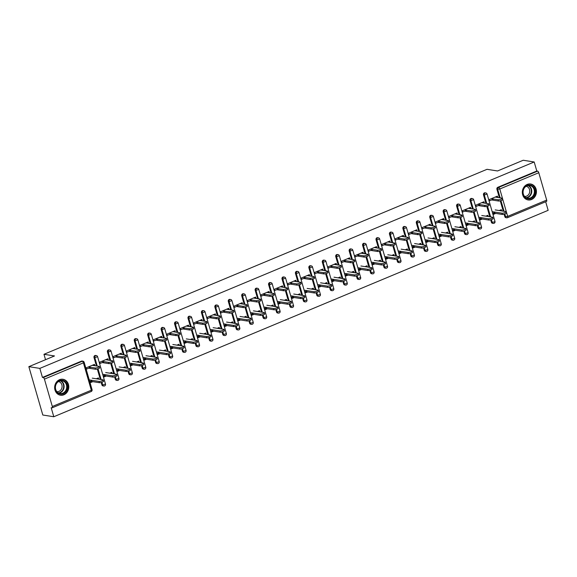 <?xml version="1.0" encoding="UTF-8"?>
<svg xmlns="http://www.w3.org/2000/svg" width="577" height="577" viewBox="0 0 577 577"><rect width="100%" height="100%" fill="white"/><g stroke="black" fill="none" stroke-linecap="round" stroke-linejoin="round"><path stroke-width="0.87" d="M63.888 394.783A8.071 7.032 98.9 0 0 68.757 386.359A8.071 7.032 98.9 0 0 62.965 379.269A8.071 7.032 98.9 0 0 59.539 379.695A8.071 7.032 98.9 0 0 54.671 388.126A8.071 7.032 98.9 0 0 60.462 395.216A8.071 7.032 98.9 0 0 63.888 394.783M531.561 199.512A8.071 7.032 98.9 0 0 536.422 191.088A8.071 7.032 98.9 0 0 530.631 183.998A8.071 7.032 98.9 0 0 527.205 184.431A8.071 7.032 98.9 0 0 522.336 192.855A8.071 7.032 98.9 0 0 528.128 199.945A8.071 7.032 98.9 0 0 531.561 199.512M53.791 416.745L51.18 407.708L51.988 407.831A1.551 0.671 -112.7 0 0 52.168 407.816A1.551 0.671 -112.7 0 0 52.319 406.496L44.422 379.132A1.551 0.671 -112.7 0 0 43.246 377.56L42.446 377.437L39.835 368.393L28.85 366.669L42.806 415.022L53.791 416.745L548.15 210.331L545.676 201.755M28.85 366.669L54.505 355.951L43.975 354.3L45.533 359.702M43.975 354.3L487.017 169.313L497.547 170.965L523.209 160.255L534.194 161.978L536.805 171.023L497.8 187.301L498.607 187.431L537.605 171.145L536.805 171.023M537.605 171.145A1.551 0.671 67.3 0 1 538.774 172.718L546.679 200.082A1.551 0.671 67.3 0 1 546.52 201.402A1.551 0.671 67.3 0 1 546.34 201.416M39.835 368.393L534.194 161.978M493.753 199.072L489.592 200.81L489.231 199.555L497.41 196.137L497.771 197.399L495.318 197.009M499.242 210.54L501.319 209.675L501.68 210.922M495.369 212.163L493.14 213.093L493.501 214.348L495.737 213.418M104.415 385.941A1.551 1.356 -81.1 0 1 103.759 386.02L102.958 385.898A1.551 1.356 -81.1 0 1 101.905 384.902L101.206 382.479M100.319 379.406L97.325 369.035M96.438 365.962L94.008 357.531A1.551 1.356 -81.1 0 1 95.537 355.461L96.337 355.583A1.551 1.356 -81.1 0 0 95.681 355.67A1.551 1.356 98.9 0 0 94.808 357.661L94.008 357.531M42.446 377.437L81.444 361.152A1.551 1.356 -81.1 0 1 82.107 361.065L82.908 361.195A1.551 1.356 -81.1 0 0 82.251 361.274L81.444 361.152M538.774 172.718L499.776 188.996L507.673 216.368A1.551 0.671 67.3 0 1 507.522 217.68A1.551 0.671 67.3 0 1 507.342 217.702A1.551 1.356 -81.1 0 1 506.685 217.781L505.878 217.659A1.551 1.356 -81.1 0 1 504.832 216.663L504.132 214.247M503.245 211.168L500.252 200.803M499.365 197.731L496.927 189.292A1.551 1.356 -81.1 0 1 497.8 187.301M108.137 360.084L107.913 358.764L99.734 362.183L100.102 363.438L104.264 361.7M109.753 373.175L111.823 372.309L112.183 373.557M105.88 374.79L103.644 375.721L104.004 376.983L106.24 376.045M131.282 374.725A1.551 1.356 -81.1 0 1 130.618 374.805L129.818 374.682A1.551 1.356 -81.1 0 1 128.765 373.687L128.065 371.263M127.178 368.191L124.185 357.819M123.298 354.747L120.867 346.315A1.551 1.356 -81.1 0 1 122.396 344.245L123.204 344.368A1.551 1.356 -81.1 0 0 122.54 344.455A1.551 1.356 98.9 0 0 121.668 346.445L120.867 346.315M134.996 348.869L134.78 347.549L126.601 350.967L126.962 352.222L131.123 350.484M136.612 361.959L138.682 361.094L139.043 362.342M132.739 363.575L130.503 364.505L130.871 365.76L133.099 364.83M158.141 363.51A1.551 1.356 -81.1 0 1 157.478 363.589L156.677 363.467A1.551 1.356 -81.1 0 1 155.631 362.471L154.932 360.048M154.045 356.975L151.051 346.604M150.164 343.531L147.726 335.1A1.551 1.356 -81.1 0 1 149.263 333.03L150.063 333.153A1.551 1.356 -81.1 0 0 149.4 333.239A1.551 1.356 98.9 0 0 148.527 335.223L147.726 335.1M161.856 337.653L161.639 336.333L153.46 339.752L153.821 341.007L157.983 339.269M163.471 350.744L165.549 349.878L165.909 351.126M159.598 352.359L157.37 353.29L157.73 354.545L159.966 353.614M185.001 352.295A1.551 1.356 -81.1 0 1 184.344 352.374L183.536 352.251A1.551 1.356 -81.1 0 1 182.491 351.256L181.791 348.833M180.904 345.76L177.911 335.388M177.024 332.316L174.593 323.885A1.551 1.356 -81.1 0 1 176.122 321.815L176.923 321.937A1.551 1.356 -81.1 0 0 176.266 322.024A1.551 1.356 98.9 0 0 175.394 324.007L174.593 323.885M188.722 326.438L188.499 325.118L180.32 328.537L180.688 329.792L184.842 328.053M190.338 339.521L192.408 338.663L192.768 339.903M186.465 341.144L184.229 342.074L184.59 343.329L186.825 342.399M211.867 341.079A1.551 1.356 -81.1 0 1 211.204 341.158L210.403 341.036A1.551 1.356 -81.1 0 1 209.35 340.041L208.65 337.617M207.763 334.545L204.77 324.173M203.883 321.1L201.452 312.669A1.551 1.356 -81.1 0 1 202.981 310.599L203.789 310.722A1.551 1.356 -81.1 0 0 203.126 310.801A1.551 1.356 98.9 0 0 202.253 312.792L201.452 312.669M215.582 315.222L215.365 313.902L207.186 317.321L207.547 318.576L211.709 316.838M217.197 328.306L219.267 327.44L219.628 328.688M213.324 329.929L211.088 330.859L211.456 332.114L213.685 331.184M238.727 329.856A1.551 1.356 -81.1 0 1 238.063 329.943L237.262 329.813A1.551 1.356 -81.1 0 1 236.209 328.825L235.517 326.402M234.63 323.329L231.637 312.958M230.75 309.885L228.312 301.454A1.551 1.356 -81.1 0 1 229.848 299.376L230.649 299.506A1.551 1.356 -81.1 0 0 229.985 299.586A1.551 1.356 98.9 0 0 229.112 301.576L228.312 301.454M242.441 304.007L242.225 302.687L234.046 306.106L234.406 307.361L238.568 305.622M244.057 317.09L246.134 316.225L246.494 317.473M240.183 318.713L237.955 319.644L238.315 320.899L240.551 319.968M265.586 318.641A1.551 1.356 -81.1 0 1 264.93 318.728L264.122 318.598A1.551 1.356 -81.1 0 1 263.076 317.61L262.376 315.186M261.489 312.114L258.496 301.742M257.609 298.67L255.171 290.238A1.551 1.356 -81.1 0 1 256.707 288.161L257.508 288.291A1.551 1.356 -81.1 0 0 256.852 288.37A1.551 1.356 98.9 0 0 255.979 290.361L255.171 290.238M269.308 292.791L269.084 291.472L260.905 294.89L261.266 296.145L265.427 294.407M270.923 305.875L272.993 305.009L273.354 306.257M267.05 307.498L264.814 308.428L265.175 309.683L267.411 308.753M292.445 307.426A1.551 1.356 -81.1 0 1 291.789 307.512L290.988 307.382A1.551 1.356 -81.1 0 1 289.935 306.394L289.236 303.971M288.349 300.898L285.355 290.527M284.468 287.454L282.038 279.023A1.551 1.356 -81.1 0 1 283.567 276.946L284.374 277.075A1.551 1.356 -81.1 0 0 283.711 277.155A1.551 1.356 98.9 0 0 282.838 279.145L282.038 279.023M296.167 281.576L295.943 280.256L287.764 283.675L288.132 284.93L292.294 283.192M297.782 294.659L299.852 293.794L300.213 295.042M293.909 296.282L291.673 297.213L292.041 298.468L294.27 297.537M319.312 296.21A1.551 1.356 -81.1 0 1 318.648 296.297L317.848 296.167A1.551 1.356 -81.1 0 1 316.795 295.172L316.102 292.755M315.215 289.683L312.222 279.311M311.335 276.239L308.897 267.807A1.551 1.356 -81.1 0 1 310.433 265.73L311.234 265.86A1.551 1.356 -81.1 0 0 310.57 265.939A1.551 1.356 98.9 0 0 309.698 267.93L308.897 267.807M323.026 270.361L322.81 269.041L314.631 272.459L314.992 273.714L319.153 271.976M324.642 283.444L326.719 282.579L327.08 283.826M320.769 285.067L318.54 285.997L318.901 287.252L321.137 286.322M346.171 284.995A1.551 1.356 -81.1 0 1 345.515 285.081L344.707 284.951A1.551 1.356 -81.1 0 1 343.661 283.956L342.962 281.54M342.074 278.467L339.081 268.096M338.194 265.023L335.756 256.592A1.551 1.356 -81.1 0 1 337.293 254.515L338.093 254.645A1.551 1.356 -81.1 0 0 337.437 254.724A1.551 1.356 98.9 0 0 336.564 256.715L335.756 256.592M349.886 259.145L349.669 257.825L341.49 261.237L341.851 262.499L346.012 260.761M351.508 272.229L353.578 271.363L353.939 272.611M347.635 273.844L345.399 274.782L345.76 276.037L347.996 275.106M373.031 273.779A1.551 1.356 -81.1 0 1 372.374 273.866L371.574 273.736A1.551 1.356 -81.1 0 1 370.521 272.741L369.821 270.325M368.934 267.252L365.941 256.88M365.053 253.808L362.623 245.376A1.551 1.356 -81.1 0 1 364.152 243.299L364.952 243.429A1.551 1.356 -81.1 0 0 364.296 243.508A1.551 1.356 98.9 0 0 363.423 245.499L362.623 245.376M376.752 247.93L376.529 246.61L368.35 250.021L368.717 251.283L372.879 249.545M378.368 261.013L380.438 260.148L380.798 261.395M374.495 262.629L372.259 263.566L372.627 264.821L374.855 263.891M399.897 262.564A1.551 1.356 -81.1 0 1 399.234 262.65L398.433 262.521A1.551 1.356 -81.1 0 1 397.38 261.525L396.68 259.109M395.8 256.037L392.807 245.665M391.92 242.592L389.482 234.161A1.551 1.356 -81.1 0 1 391.011 232.084L391.819 232.214A1.551 1.356 -81.1 0 0 391.156 232.293A1.551 1.356 98.9 0 0 390.283 234.284L389.482 234.161M403.611 236.714L403.395 235.394L395.216 238.806L395.577 240.068L399.738 238.33M405.227 249.798L407.304 248.932L407.658 250.18M401.354 251.413L399.125 252.351L399.486 253.606L401.715 252.676M426.756 251.348A1.551 1.356 -81.1 0 1 426.1 251.435L425.292 251.305A1.551 1.356 -81.1 0 1 424.246 250.31L423.547 247.894M422.66 244.821L419.667 234.45M418.779 231.377L416.342 222.938A1.551 1.356 -81.1 0 1 417.878 220.868L418.678 220.998A1.551 1.356 -81.1 0 0 418.022 221.078A1.551 1.356 98.9 0 0 417.149 223.068L416.342 222.938M430.471 225.492L430.254 224.179L422.075 227.59L422.436 228.853L426.598 227.114M432.094 238.582L434.164 237.717L434.524 238.965M428.213 240.198L425.985 241.136L426.345 242.39L428.581 241.46M453.616 240.133A1.551 1.356 -81.1 0 1 452.959 240.22L452.159 240.09A1.551 1.356 -81.1 0 1 451.106 239.094L450.406 236.678M449.519 233.606L446.526 223.234M445.639 220.162L443.208 211.723A1.551 1.356 -81.1 0 1 444.737 209.653L445.538 209.783A1.551 1.356 -81.1 0 0 444.881 209.862A1.551 1.356 98.9 0 0 444.009 211.853L443.208 211.723M457.337 214.276L457.114 212.963L448.935 216.375L449.303 217.637L453.464 215.899M458.953 227.367L461.023 226.501L461.384 227.749M455.08 228.982L452.844 229.92L453.212 231.175L455.441 230.245M480.482 228.918A1.551 1.356 -81.1 0 1 479.819 228.997L479.018 228.874A1.551 1.356 -81.1 0 1 477.965 227.879L477.266 225.463M476.378 222.39L473.385 212.019M472.498 208.946L470.067 200.507A1.551 1.356 -81.1 0 1 471.597 198.438L472.404 198.56A1.551 1.356 -81.1 0 0 471.741 198.647A1.551 1.356 98.9 0 0 470.868 200.637L470.067 200.507M484.197 203.061L483.98 201.748L475.801 205.16L476.162 206.422L480.324 204.684M485.812 216.151L487.89 215.286L488.243 216.534M481.939 217.767L479.711 218.697L480.071 219.96L482.3 219.029M493.912 223.313A1.551 1.356 -81.1 0 1 493.248 223.393L492.448 223.263A1.551 1.356 -81.1 0 1 491.395 222.275L490.702 219.851M489.815 216.779L486.822 206.407M485.935 203.335L483.497 194.903A1.551 1.356 -81.1 0 1 485.033 192.826L485.834 192.956A1.551 1.356 -81.1 0 0 485.17 193.035A1.551 1.356 98.9 0 0 484.298 195.026L483.497 194.903M472.383 221.756L474.453 220.897L474.813 222.138M468.51 223.378L466.274 224.309L466.642 225.564L468.87 224.633M470.767 208.672L470.551 207.352L462.372 210.771L462.732 212.026L466.894 210.288M467.053 234.529A1.551 1.356 -81.1 0 1 466.389 234.608L465.589 234.486A1.551 1.356 -81.1 0 1 464.535 233.49L463.836 231.067M462.949 227.994L459.956 217.623M459.068 214.55L456.638 206.119A1.551 1.356 -81.1 0 1 458.167 204.049L458.975 204.171A1.551 1.356 -81.1 0 0 458.311 204.251A1.551 1.356 98.9 0 0 457.438 206.241L456.638 206.119M445.523 232.978L447.593 232.113L447.954 233.353M441.65 234.594L439.414 235.524L439.775 236.779L442.011 235.849M443.908 219.887L443.684 218.568L435.505 221.986L435.873 223.241L440.027 221.503M440.186 245.744A1.551 1.356 -81.1 0 1 439.53 245.824L438.722 245.701A1.551 1.356 -81.1 0 1 437.676 244.706L436.977 242.282M436.089 239.21L433.096 228.838M432.209 225.766L429.778 217.334A1.551 1.356 -81.1 0 1 431.307 215.264L432.108 215.387A1.551 1.356 -81.1 0 0 431.452 215.473A1.551 1.356 98.9 0 0 430.579 217.457L429.778 217.334M418.657 244.194L420.734 243.328L421.095 244.576M414.784 245.809L412.555 246.74L412.916 247.995L415.151 247.064M417.041 231.103L416.825 229.783L408.646 233.202L409.006 234.457L413.168 232.719M413.327 256.96A1.551 1.356 -81.1 0 1 412.663 257.039L411.863 256.916A1.551 1.356 -81.1 0 1 410.81 255.921L410.117 253.498M409.23 250.425L406.237 240.054M405.35 236.981L402.912 228.55A1.551 1.356 -81.1 0 1 404.448 226.48L405.249 226.602A1.551 1.356 -81.1 0 0 404.585 226.689A1.551 1.356 98.9 0 0 403.712 228.672L402.912 228.55M391.797 255.409L393.867 254.544L394.228 255.791M387.924 257.025L385.688 257.955L386.056 259.21L388.285 258.28M390.182 242.318L389.965 240.998L381.786 244.417L382.147 245.672L386.309 243.934M386.467 268.175A1.551 1.356 -81.1 0 1 385.804 268.255L385.003 268.132A1.551 1.356 -81.1 0 1 383.95 267.137L383.251 264.713M382.363 261.641L379.37 251.269M378.483 248.197L376.053 239.765A1.551 1.356 -81.1 0 1 377.582 237.695L378.389 237.818A1.551 1.356 -81.1 0 0 377.726 237.904A1.551 1.356 98.9 0 0 376.853 239.895L376.053 239.765M364.938 266.624L367.008 265.759L367.369 267.007M361.065 268.24L358.829 269.17L359.19 270.433L361.426 269.495M363.322 253.534L363.099 252.214L354.92 255.633L355.288 256.888L359.442 255.149M359.601 279.391A1.551 1.356 -81.1 0 1 358.944 279.47L358.144 279.347A1.551 1.356 -81.1 0 1 357.091 278.352L356.391 275.929M355.504 272.856L352.511 262.485M351.624 259.412L349.193 250.981A1.551 1.356 -81.1 0 1 350.722 248.911L351.523 249.033A1.551 1.356 -81.1 0 0 350.866 249.12A1.551 1.356 98.9 0 0 349.994 251.11L349.193 250.981M338.079 277.84L340.149 276.974L340.509 278.222M334.198 279.456L331.97 280.386L332.33 281.648L334.566 280.71M336.456 264.749L336.24 263.429L328.061 266.848L328.421 268.103L332.583 266.365M332.741 290.606A1.551 1.356 -81.1 0 1 332.085 290.685L331.277 290.563A1.551 1.356 -81.1 0 1 330.232 289.567L329.532 287.144M328.645 284.072L325.652 273.707M324.764 270.627L322.327 262.196A1.551 1.356 -81.1 0 1 323.863 260.126L324.663 260.249A1.551 1.356 -81.1 0 0 324.007 260.335A1.551 1.356 98.9 0 0 323.134 262.326L322.327 262.196M311.212 289.055L313.282 288.19L313.643 289.438M307.339 290.671L305.103 291.601L305.471 292.864L307.7 291.926M309.597 275.965L309.38 274.652L301.201 278.064L301.562 279.318L305.723 277.58M305.882 301.821A1.551 1.356 -81.1 0 1 305.219 301.901L304.418 301.778A1.551 1.356 -81.1 0 1 303.365 300.783L302.665 298.359M301.778 295.287L298.785 284.923M297.898 281.843L295.467 273.411A1.551 1.356 -81.1 0 1 296.996 271.341L297.804 271.464A1.551 1.356 -81.1 0 0 297.141 271.551A1.551 1.356 98.9 0 0 296.268 273.541L295.467 273.411M284.353 300.271L286.423 299.405L286.783 300.653M280.48 301.886L278.244 302.817L278.604 304.079L280.84 303.141M282.737 287.18L282.514 285.867L274.335 289.279L274.702 290.534L278.864 288.803M279.016 313.037A1.551 1.356 -81.1 0 1 278.359 313.116L277.559 312.994A1.551 1.356 -81.1 0 1 276.506 311.998L275.806 309.575M274.919 306.502L271.926 296.138M271.039 293.066L268.608 284.627A1.551 1.356 -81.1 0 1 270.137 282.557L270.938 282.68A1.551 1.356 -81.1 0 0 270.281 282.766A1.551 1.356 98.9 0 0 269.409 284.757L268.608 284.627M257.493 311.486L259.563 310.621L259.924 311.868M253.613 313.102L251.384 314.032L251.745 315.294L253.981 314.357M255.871 298.396L255.654 297.083L247.475 300.494L247.836 301.749L251.998 300.018M252.156 324.252A1.551 1.356 -81.1 0 1 251.5 324.332L250.692 324.209A1.551 1.356 -81.1 0 1 249.646 323.214L248.947 320.798M248.06 317.718L245.066 307.353M244.179 304.281L241.741 295.842A1.551 1.356 -81.1 0 1 243.278 293.772L244.078 293.895A1.551 1.356 -81.1 0 0 243.422 293.981A1.551 1.356 98.9 0 0 242.549 295.972L241.741 295.842M230.627 322.702L232.704 321.836L233.058 323.084M226.754 324.317L224.525 325.248L224.886 326.51L227.114 325.579M229.011 309.611L228.795 308.298L220.616 311.71L220.977 312.965L225.138 311.234M225.297 335.468A1.551 1.356 -81.1 0 1 224.633 335.547L223.833 335.425A1.551 1.356 -81.1 0 1 222.78 334.429L222.08 332.013M221.193 328.94L218.2 318.569M217.313 315.496L214.882 307.058A1.551 1.356 -81.1 0 1 216.411 304.988L217.219 305.11A1.551 1.356 -81.1 0 0 216.555 305.197A1.551 1.356 98.9 0 0 215.683 307.188L214.882 307.058M203.768 333.917L205.838 333.052L206.198 334.299M199.894 335.533L197.659 336.47L198.026 337.725L200.255 336.795M202.152 320.826L201.928 319.514L193.749 322.925L194.117 324.187L198.279 322.449M198.43 346.683A1.551 1.356 -81.1 0 1 197.774 346.77L196.973 346.64A1.551 1.356 -81.1 0 1 195.92 345.645L195.221 343.228M194.334 340.156L191.34 329.784M190.453 326.712L188.023 318.273A1.551 1.356 -81.1 0 1 189.552 316.203L190.352 316.333A1.551 1.356 -81.1 0 0 189.696 316.412A1.551 1.356 98.9 0 0 188.823 318.403L188.023 318.273M176.908 345.133L178.978 344.267L179.339 345.515M173.028 346.748L170.799 347.686L171.16 348.941L173.396 348.01M175.285 332.042L175.069 330.729L166.89 334.141L167.251 335.403L171.412 333.665M171.571 357.899A1.551 1.356 -81.1 0 1 170.915 357.985L170.107 357.855A1.551 1.356 -81.1 0 1 169.061 356.86L168.361 354.444M167.474 351.371L164.481 341M163.594 337.927L161.156 329.489A1.551 1.356 -81.1 0 1 162.692 327.419L163.493 327.548A1.551 1.356 -81.1 0 0 162.837 327.628A1.551 1.356 98.9 0 0 161.964 329.618L161.156 329.489M150.042 356.348L152.119 355.482L152.479 356.73M146.169 357.964L143.94 358.901L144.3 360.156L146.529 359.226M148.426 343.257L148.21 341.945L140.031 345.356L140.391 346.618L144.553 344.88M144.712 369.114A1.551 1.356 -81.1 0 1 144.048 369.201L143.247 369.071A1.551 1.356 -81.1 0 1 142.194 368.076L141.502 365.659M140.615 362.587L137.622 352.215M136.735 349.143L134.297 340.711A1.551 1.356 -81.1 0 1 135.826 338.634L136.634 338.764A1.551 1.356 -81.1 0 0 135.97 338.843A1.551 1.356 98.9 0 0 135.097 340.834L134.297 340.711M123.182 367.563L125.252 366.698L125.613 367.946M119.309 369.179L117.073 370.117L117.441 371.372L119.67 370.441M121.567 354.48L121.343 353.16L113.164 356.572L113.532 357.834L117.694 356.096M117.845 380.33A1.551 1.356 -81.1 0 1 117.189 380.416L116.388 380.286A1.551 1.356 -81.1 0 1 115.335 379.291L114.635 376.875M113.748 373.802L110.755 363.431M109.868 360.358L107.437 351.927A1.551 1.356 -81.1 0 1 108.966 349.85L109.767 349.979A1.551 1.356 -81.1 0 0 109.111 350.059A1.551 1.356 98.9 0 0 108.238 352.049L107.437 351.927M96.323 378.779L98.393 377.913L98.754 379.161M92.45 380.394L90.214 381.332L90.575 382.587L92.81 381.657M94.707 365.695L94.484 364.375L86.305 367.787L86.665 369.049L90.827 367.311M484.341 203.003L481.889 202.621M470.911 208.614L468.459 208.225M457.482 214.218L455.029 213.836M444.052 219.83L441.6 219.44M430.615 225.434L428.163 225.052M417.185 231.045L414.733 230.656M403.756 236.649L401.303 236.267M390.326 242.261L387.874 241.871M376.896 247.865L374.444 247.483M363.467 253.476L361.014 253.087M350.03 259.08L347.578 258.698M336.6 264.692L334.148 264.302M323.17 270.296L320.718 269.913M309.741 275.907L307.289 275.517M296.311 281.511L293.859 281.129M282.881 287.122L280.429 286.74M269.445 292.727L267 292.344M256.015 298.338L253.563 297.956M242.585 303.942L240.133 303.56M229.156 309.553L226.703 309.171M215.726 315.165L213.274 314.775M202.296 320.769L199.844 320.386M188.867 326.38L186.414 325.991M175.43 331.984L172.977 331.602M162 337.595L159.548 337.206M148.57 343.2L146.118 342.817M135.141 348.811L132.688 348.421M121.711 354.415L119.259 354.033M108.281 360.026L105.829 359.637M94.844 365.63L92.399 365.248M502.264 198.3L502.632 199.555A2.33 0.541 163.9 0 1 501.052 200.558A2.33 0.541 163.9 0 1 498.456 201.012L498.095 199.757A2.33 0.541 -16.1 0 0 500.685 199.303A2.33 0.541 -16.1 0 0 502.264 198.3A2.33 0.541 -16.1 0 0 501.968 198.135L495.174 197.067M498.456 201.012L491.662 199.945M498.095 199.757L491.301 198.69M506.144 211.745L506.512 213A2.33 0.541 163.9 0 1 504.933 214.002A2.33 0.541 163.9 0 1 502.336 214.456L501.976 213.194A2.33 0.541 -16.1 0 0 504.565 212.747A2.33 0.541 -16.1 0 0 506.144 211.745A2.33 0.541 -16.1 0 0 505.849 211.579L495.189 209.905M492.159 211.658L501.976 213.194M493.285 213.036L502.336 214.456M527.097 185.383A6.982 6.087 -81.1 0 1 534.792 189.48A6.982 6.087 -81.1 0 1 530.862 198.438A6.982 6.087 -81.1 0 1 523.166 194.334A6.982 6.087 -81.1 0 1 527.097 185.383M530.472 197.911A6.47 5.633 98.9 0 0 534.374 191.16A6.47 5.633 98.9 0 0 529.736 185.484A6.47 5.633 98.9 0 0 526.981 185.823A6.47 5.633 98.9 0 0 523.087 192.574A6.47 5.633 98.9 0 0 527.724 198.257A6.47 5.633 98.9 0 0 530.472 197.911M526.087 186.299A5.092 4.436 -81.1 0 1 526.094 186.299A5.092 4.436 -81.1 0 1 529.751 190.778A5.092 4.436 -81.1 0 1 526.678 196.093A5.092 4.436 -81.1 0 1 524.515 196.36A5.092 4.436 -81.1 0 1 524.507 196.36M527.169 199.714A8.02 6.989 98.9 0 0 527.739 199.83A8.02 6.989 98.9 0 0 531.143 199.404A8.02 6.989 98.9 0 0 535.975 191.03A8.02 6.989 98.9 0 0 530.227 183.984A8.02 6.989 98.9 0 0 529.65 183.926M55.334 386.013A6.982 6.087 -81.1 0 1 62.59 380.315A6.982 6.087 -81.1 0 1 67.285 388.343A6.982 6.087 -81.1 0 1 60.037 394.048A6.982 6.087 -81.1 0 1 55.334 386.013M66.593 388.213A6.47 5.633 98.9 0 0 62.064 380.748A6.47 5.633 98.9 0 0 55.529 386.063A6.47 5.633 98.9 0 0 60.058 393.528A6.47 5.633 98.9 0 0 66.593 388.213M58.421 381.57A5.092 4.436 -81.1 0 1 58.428 381.57A5.092 4.436 -81.1 0 1 61.991 387.448A5.092 4.436 -81.1 0 1 56.849 391.632A5.092 4.436 -81.1 0 1 56.842 391.632M59.503 394.985A8.02 6.989 98.9 0 0 60.066 395.101A8.02 6.989 98.9 0 0 68.173 388.516A8.02 6.989 98.9 0 0 62.554 379.255A8.02 6.989 98.9 0 0 61.984 379.197M488.834 203.905L489.202 205.167A2.33 0.541 163.9 0 1 487.615 206.169A2.33 0.541 163.9 0 1 485.026 206.616L484.666 205.362A2.33 0.541 -16.1 0 0 487.255 204.914A2.33 0.541 -16.1 0 0 488.834 203.905A2.33 0.541 -16.1 0 0 488.539 203.746L481.745 202.678M485.026 206.616L478.232 205.556M484.666 205.362L477.871 204.294M475.405 209.516L475.765 210.771A2.33 0.541 163.9 0 1 474.186 211.773A2.33 0.541 163.9 0 1 471.597 212.228L471.229 210.973A2.33 0.541 -16.1 0 0 473.825 210.518A2.33 0.541 -16.1 0 0 475.405 209.516A2.33 0.541 -16.1 0 0 475.109 209.35L468.315 208.283M471.597 212.228L464.802 211.16M471.229 210.973L464.442 209.905M461.975 215.127L462.336 216.382A2.33 0.541 163.9 0 1 460.756 217.385A2.33 0.541 163.9 0 1 458.167 217.832L457.799 216.577A2.33 0.541 -16.1 0 0 460.396 216.13A2.33 0.541 -16.1 0 0 461.975 215.127A2.33 0.541 -16.1 0 0 461.672 214.961L454.885 213.894M458.167 217.832L451.373 216.772M457.799 216.577L451.012 215.51M448.545 220.731L448.906 221.986A2.33 0.541 163.9 0 1 447.326 222.989A2.33 0.541 163.9 0 1 444.73 223.443L444.369 222.188A2.33 0.541 -16.1 0 0 446.966 221.734A2.33 0.541 -16.1 0 0 448.545 220.731A2.33 0.541 -16.1 0 0 448.242 220.565L441.455 219.505M444.73 223.443L437.943 222.376M444.369 222.188L437.575 221.121M435.116 226.343L435.476 227.598A2.33 0.541 163.9 0 1 433.897 228.6A2.33 0.541 163.9 0 1 431.3 229.055L430.94 227.792A2.33 0.541 -16.1 0 0 433.529 227.345A2.33 0.541 -16.1 0 0 435.116 226.343A2.33 0.541 -16.1 0 0 434.813 226.177L428.019 225.109M431.3 229.055L424.513 227.987M430.94 227.792L424.145 226.725M492.715 217.349L493.083 218.611A2.33 0.541 163.9 0 1 491.496 219.613A2.33 0.541 163.9 0 1 488.907 220.061L488.539 218.806A2.33 0.541 -16.1 0 0 491.135 218.351A2.33 0.541 -16.1 0 0 492.715 217.349A2.33 0.541 -16.1 0 0 492.419 217.19L481.759 215.517M478.73 217.262L488.539 218.806M479.848 218.64L488.907 220.061M479.285 222.96L479.646 224.215A2.33 0.541 163.9 0 1 478.066 225.218A2.33 0.541 163.9 0 1 475.477 225.672L475.109 224.417A2.33 0.541 -16.1 0 0 477.706 223.963A2.33 0.541 -16.1 0 0 479.285 222.96A2.33 0.541 -16.1 0 0 478.982 222.794L468.329 221.121M465.3 222.873L475.109 224.417M466.418 224.251L475.477 225.672M465.855 228.564L466.216 229.826A2.33 0.541 163.9 0 1 464.636 230.829A2.33 0.541 163.9 0 1 462.04 231.276L461.679 230.021A2.33 0.541 -16.1 0 0 464.276 229.567A2.33 0.541 -16.1 0 0 465.855 228.564A2.33 0.541 -16.1 0 0 465.552 228.405L454.892 226.732M451.87 228.478L461.679 230.021M452.988 229.855L462.04 231.276M452.426 234.175L452.786 235.43A2.33 0.541 163.9 0 1 451.207 236.433A2.33 0.541 163.9 0 1 448.61 236.887L448.25 235.632A2.33 0.541 -16.1 0 0 450.846 235.178A2.33 0.541 -16.1 0 0 452.426 234.175A2.33 0.541 -16.1 0 0 452.123 234.01L441.463 232.336M438.441 234.089L448.25 235.632M439.559 235.466L448.61 236.887M438.996 239.78L439.357 241.042A2.33 0.541 163.9 0 1 437.777 242.044A2.33 0.541 163.9 0 1 435.181 242.491L434.82 241.236A2.33 0.541 -16.1 0 0 437.409 240.782A2.33 0.541 -16.1 0 0 438.996 239.78A2.33 0.541 -16.1 0 0 438.693 239.621L428.033 237.948M425.011 239.693L434.82 241.236M426.129 241.071L435.181 242.491M421.679 231.947L422.047 233.202A2.33 0.541 163.9 0 1 420.467 234.204A2.33 0.541 163.9 0 1 417.871 234.659L417.51 233.404A2.33 0.541 -16.1 0 0 420.099 232.949A2.33 0.541 -16.1 0 0 421.679 231.947A2.33 0.541 -16.1 0 0 421.383 231.781L414.589 230.721M417.871 234.659L411.076 233.591M417.51 233.404L410.716 232.336M425.559 245.391L425.927 246.646A2.33 0.541 163.9 0 1 424.347 247.648A2.33 0.541 163.9 0 1 421.751 248.103L421.39 246.848A2.33 0.541 -16.1 0 0 423.98 246.393A2.33 0.541 -16.1 0 0 425.559 245.391A2.33 0.541 -16.1 0 0 425.263 245.225L414.603 243.552M411.581 245.304L421.39 246.848M412.699 246.682L421.751 248.103M408.249 237.558L408.617 238.813A2.33 0.541 163.9 0 1 407.03 239.816A2.33 0.541 163.9 0 1 404.441 240.27L404.08 239.008A2.33 0.541 -16.1 0 0 406.67 238.561A2.33 0.541 -16.1 0 0 408.249 237.558A2.33 0.541 -16.1 0 0 407.953 237.392L401.159 236.325M404.441 240.27L397.647 239.203M404.08 239.008L397.286 237.94M412.129 250.995L412.497 252.257A2.33 0.541 163.9 0 1 410.911 253.26A2.33 0.541 163.9 0 1 408.321 253.707L407.961 252.452A2.33 0.541 -16.1 0 0 410.55 252.005A2.33 0.541 -16.1 0 0 412.129 250.995A2.33 0.541 -16.1 0 0 411.834 250.836L401.174 249.163M398.144 250.916L407.961 252.452M399.27 252.286L408.321 253.707M394.819 243.162L395.18 244.417A2.33 0.541 163.9 0 1 393.601 245.427A2.33 0.541 163.9 0 1 391.011 245.874L390.643 244.619A2.33 0.541 -16.1 0 0 393.24 244.165A2.33 0.541 -16.1 0 0 394.819 243.162A2.33 0.541 -16.1 0 0 394.524 243.004L387.73 241.936M391.011 245.874L384.217 244.807M390.643 244.619L383.856 243.552M398.7 256.606L399.06 257.861A2.33 0.541 163.9 0 1 397.481 258.864A2.33 0.541 163.9 0 1 394.892 259.318L394.524 258.063A2.33 0.541 -16.1 0 0 397.12 257.609A2.33 0.541 -16.1 0 0 398.7 256.606A2.33 0.541 -16.1 0 0 398.404 256.44L387.744 254.767M384.715 256.52L394.524 258.063M385.833 257.897L394.892 259.318M381.39 248.774L381.75 250.029A2.33 0.541 163.9 0 1 380.171 251.031A2.33 0.541 163.9 0 1 377.582 251.485L377.214 250.223A2.33 0.541 -16.1 0 0 379.81 249.776A2.33 0.541 -16.1 0 0 381.39 248.774A2.33 0.541 -16.1 0 0 381.087 248.608L374.3 247.54M377.582 251.485L370.787 250.418M377.214 250.223L370.427 249.156M385.27 262.218L385.631 263.473A2.33 0.541 163.9 0 1 384.051 264.475A2.33 0.541 163.9 0 1 381.462 264.93L381.094 263.667A2.33 0.541 -16.1 0 0 383.691 263.22A2.33 0.541 -16.1 0 0 385.27 262.218A2.33 0.541 -16.1 0 0 384.967 262.052L374.307 260.378M371.285 262.131L381.094 263.667M372.403 263.501L381.462 264.93M367.96 254.378L368.321 255.64A2.33 0.541 163.9 0 1 366.741 256.642A2.33 0.541 163.9 0 1 364.145 257.09L363.784 255.835A2.33 0.541 -16.1 0 0 366.381 255.38A2.33 0.541 -16.1 0 0 367.96 254.378A2.33 0.541 -16.1 0 0 367.657 254.219L360.87 253.152M364.145 257.09L357.358 256.022M363.784 255.835L356.997 254.767M371.84 267.822L372.201 269.077A2.33 0.541 163.9 0 1 370.622 270.079A2.33 0.541 163.9 0 1 368.025 270.534L367.664 269.279A2.33 0.541 -16.1 0 0 370.261 268.824A2.33 0.541 -16.1 0 0 371.84 267.822A2.33 0.541 -16.1 0 0 371.538 267.656L360.877 265.983M357.855 267.735L367.664 269.279M358.973 269.113L368.025 270.534M354.53 259.989L354.891 261.244A2.33 0.541 163.9 0 1 353.312 262.246A2.33 0.541 163.9 0 1 350.715 262.701L350.354 261.439A2.33 0.541 -16.1 0 0 352.951 260.992A2.33 0.541 -16.1 0 0 354.53 259.989A2.33 0.541 -16.1 0 0 354.228 259.823L347.441 258.756M350.715 262.701L343.928 261.633M350.354 261.439L343.56 260.371M358.411 273.433L358.771 274.688A2.33 0.541 163.9 0 1 357.192 275.691A2.33 0.541 163.9 0 1 354.595 276.145L354.235 274.883A2.33 0.541 -16.1 0 0 356.831 274.436A2.33 0.541 -16.1 0 0 358.411 273.433A2.33 0.541 -16.1 0 0 358.108 273.267L347.448 271.594M344.426 273.347L354.235 274.883M345.544 274.717L354.595 276.145M341.101 265.593L341.461 266.855A2.33 0.541 163.9 0 1 339.882 267.858A2.33 0.541 163.9 0 1 337.285 268.305L336.925 267.05A2.33 0.541 -16.1 0 0 339.514 266.596A2.33 0.541 -16.1 0 0 341.101 265.593A2.33 0.541 -16.1 0 0 340.798 265.434L334.004 264.367M337.285 268.305L330.498 267.238M336.925 267.05L330.131 265.983M344.981 279.037L345.342 280.292A2.33 0.541 163.9 0 1 343.762 281.295A2.33 0.541 163.9 0 1 341.166 281.749L340.805 280.494A2.33 0.541 -16.1 0 0 343.394 280.04A2.33 0.541 -16.1 0 0 344.981 279.037A2.33 0.541 -16.1 0 0 344.678 278.871L334.018 277.198M330.996 278.951L340.805 280.494M332.114 280.328L341.166 281.749M327.664 271.204L328.032 272.459A2.33 0.541 163.9 0 1 326.452 273.462A2.33 0.541 163.9 0 1 323.856 273.916L323.495 272.654A2.33 0.541 -16.1 0 0 326.084 272.207A2.33 0.541 -16.1 0 0 327.664 271.204A2.33 0.541 -16.1 0 0 327.368 271.039L320.574 269.971M323.856 273.916L317.061 272.849M323.495 272.654L316.701 271.594M331.544 284.649L331.912 285.903A2.33 0.541 163.9 0 1 330.332 286.906A2.33 0.541 163.9 0 1 327.736 287.36L327.375 286.098A2.33 0.541 -16.1 0 0 329.965 285.651A2.33 0.541 -16.1 0 0 331.544 284.649A2.33 0.541 -16.1 0 0 331.248 284.483L320.588 282.809M317.559 284.562L327.375 286.098M318.684 285.932L327.736 287.36M314.234 276.809L314.602 278.071A2.33 0.541 163.9 0 1 313.015 279.073A2.33 0.541 163.9 0 1 310.426 279.52L310.058 278.265A2.33 0.541 -16.1 0 0 312.655 277.811A2.33 0.541 -16.1 0 0 314.234 276.809A2.33 0.541 -16.1 0 0 313.938 276.65L307.144 275.582M310.426 279.52L303.632 278.453M310.058 278.265L303.271 277.198M318.115 290.253L318.482 291.508A2.33 0.541 163.9 0 1 316.896 292.517A2.33 0.541 163.9 0 1 314.306 292.965L313.938 291.71A2.33 0.541 -16.1 0 0 316.535 291.255A2.33 0.541 -16.1 0 0 318.115 290.253A2.33 0.541 -16.1 0 0 317.819 290.094L307.159 288.413M304.129 290.166L313.938 291.71M305.247 291.544L314.306 292.965M300.805 282.42L301.165 283.675A2.33 0.541 163.9 0 1 299.586 284.677A2.33 0.541 163.9 0 1 296.996 285.132L296.628 283.87A2.33 0.541 -16.1 0 0 299.225 283.422A2.33 0.541 -16.1 0 0 300.805 282.42A2.33 0.541 -16.1 0 0 300.502 282.254L293.715 281.187M296.996 285.132L290.202 284.064M296.628 283.87L289.842 282.809M304.685 295.864L305.045 297.119A2.33 0.541 163.9 0 1 303.466 298.121A2.33 0.541 163.9 0 1 300.877 298.576L300.509 297.314A2.33 0.541 -16.1 0 0 303.105 296.866A2.33 0.541 -16.1 0 0 304.685 295.864A2.33 0.541 -16.1 0 0 304.382 295.698L293.729 294.025M290.7 295.777L300.509 297.314M291.818 297.155L300.877 298.576M287.375 288.024L287.735 289.286A2.33 0.541 163.9 0 1 286.156 290.289A2.33 0.541 163.9 0 1 283.559 290.736L283.199 289.481A2.33 0.541 -16.1 0 0 285.795 289.027A2.33 0.541 -16.1 0 0 287.375 288.024A2.33 0.541 -16.1 0 0 287.072 287.865L280.285 286.798M283.559 290.736L276.772 289.668M283.199 289.481L276.412 288.413M291.255 301.468L291.616 302.73A2.33 0.541 163.9 0 1 290.036 303.733A2.33 0.541 163.9 0 1 287.44 304.18L287.079 302.925A2.33 0.541 -16.1 0 0 289.676 302.471A2.33 0.541 -16.1 0 0 291.255 301.468A2.33 0.541 -16.1 0 0 290.952 301.309L280.292 299.629M277.27 301.382L287.079 302.925M278.388 302.759L287.44 304.18M273.945 293.635L274.306 294.89A2.33 0.541 163.9 0 1 272.726 295.893A2.33 0.541 163.9 0 1 270.13 296.347L269.769 295.092A2.33 0.541 -16.1 0 0 272.366 294.638A2.33 0.541 -16.1 0 0 273.945 293.635A2.33 0.541 -16.1 0 0 273.642 293.469L266.855 292.402M270.13 296.347L263.343 295.28M269.769 295.092L262.975 294.025M277.825 307.079L278.186 308.334A2.33 0.541 163.9 0 1 276.607 309.337A2.33 0.541 163.9 0 1 274.01 309.791L273.649 308.529A2.33 0.541 -16.1 0 0 276.246 308.082A2.33 0.541 -16.1 0 0 277.825 307.079A2.33 0.541 -16.1 0 0 277.523 306.914L266.862 305.24M263.84 306.993L273.649 308.529M264.958 308.37L274.01 309.791M260.515 299.239L260.876 300.502A2.33 0.541 163.9 0 1 259.297 301.504A2.33 0.541 163.9 0 1 256.7 301.951L256.339 300.696A2.33 0.541 -16.1 0 0 258.929 300.242A2.33 0.541 -16.1 0 0 260.515 299.239A2.33 0.541 -16.1 0 0 260.213 299.081L253.418 298.013M256.7 301.951L249.913 300.884M256.339 300.696L249.545 299.629M264.396 312.684L264.756 313.946A2.33 0.541 163.9 0 1 263.177 314.948A2.33 0.541 163.9 0 1 260.58 315.395L260.22 314.14A2.33 0.541 -16.1 0 0 262.809 313.686A2.33 0.541 -16.1 0 0 264.396 312.684A2.33 0.541 -16.1 0 0 264.093 312.525L253.433 310.852M250.411 312.597L260.22 314.14M251.529 313.975L260.58 315.395M247.079 304.851L247.446 306.106A2.33 0.541 163.9 0 1 245.867 307.108A2.33 0.541 163.9 0 1 243.27 307.563L242.91 306.308A2.33 0.541 -16.1 0 0 245.499 305.853A2.33 0.541 -16.1 0 0 247.079 304.851A2.33 0.541 -16.1 0 0 246.783 304.685L239.989 303.617M243.27 307.563L236.476 306.495M242.91 306.308L236.116 305.24M250.959 318.295L251.327 319.55A2.33 0.541 163.9 0 1 249.747 320.552A2.33 0.541 163.9 0 1 247.151 321.007L246.79 319.745A2.33 0.541 -16.1 0 0 249.379 319.297A2.33 0.541 -16.1 0 0 250.959 318.295A2.33 0.541 -16.1 0 0 250.663 318.129L240.003 316.456M236.981 318.208L246.79 319.745M238.099 319.586L247.151 321.007M233.649 310.455L234.017 311.717A2.33 0.541 163.9 0 1 232.43 312.72A2.33 0.541 163.9 0 1 229.841 313.167L229.48 311.912A2.33 0.541 -16.1 0 0 232.069 311.457A2.33 0.541 -16.1 0 0 233.649 310.455A2.33 0.541 -16.1 0 0 233.353 310.296L226.559 309.229M229.841 313.167L223.047 312.107M229.48 311.912L222.686 310.844M237.529 323.899L237.897 325.161A2.33 0.541 163.9 0 1 236.31 326.164A2.33 0.541 163.9 0 1 233.721 326.611L233.36 325.356A2.33 0.541 -16.1 0 0 235.95 324.901A2.33 0.541 -16.1 0 0 237.529 323.899A2.33 0.541 -16.1 0 0 237.234 323.74L226.573 322.067M223.544 323.812L233.36 325.356M224.662 325.19L233.721 326.611M220.219 316.066L220.58 317.321A2.33 0.541 163.9 0 1 219 318.324A2.33 0.541 163.9 0 1 216.411 318.778L216.043 317.523A2.33 0.541 -16.1 0 0 218.64 317.069A2.33 0.541 -16.1 0 0 220.219 316.066A2.33 0.541 -16.1 0 0 219.924 315.9L213.129 314.833M216.411 318.778L209.617 317.711M216.043 317.523L209.256 316.456M224.1 329.51L224.46 330.765A2.33 0.541 163.9 0 1 222.881 331.768A2.33 0.541 163.9 0 1 220.291 332.222L219.924 330.967A2.33 0.541 -16.1 0 0 222.52 330.513A2.33 0.541 -16.1 0 0 224.1 329.51A2.33 0.541 -16.1 0 0 223.804 329.344L213.144 327.671M210.115 329.424L219.924 330.967M211.232 330.801L220.291 332.222M206.79 321.67L207.15 322.932A2.33 0.541 163.9 0 1 205.571 323.935A2.33 0.541 163.9 0 1 202.981 324.382L202.614 323.127A2.33 0.541 -16.1 0 0 205.21 322.68A2.33 0.541 -16.1 0 0 206.79 321.67A2.33 0.541 -16.1 0 0 206.487 321.512L199.7 320.444M202.981 324.382L196.187 323.322M202.614 323.127L195.827 322.06M210.67 335.114L211.031 336.377A2.33 0.541 163.9 0 1 209.451 337.379A2.33 0.541 163.9 0 1 206.862 337.826L206.494 336.571A2.33 0.541 -16.1 0 0 209.09 336.117A2.33 0.541 -16.1 0 0 210.67 335.114A2.33 0.541 -16.1 0 0 210.367 334.956L199.707 333.282M196.685 335.028L206.494 336.571M197.803 336.405L206.862 337.826M193.36 327.282L193.721 328.537A2.33 0.541 163.9 0 1 192.141 329.539A2.33 0.541 163.9 0 1 189.544 329.994L189.184 328.739A2.33 0.541 -16.1 0 0 191.78 328.284A2.33 0.541 -16.1 0 0 193.36 327.282A2.33 0.541 -16.1 0 0 193.057 327.116L186.27 326.055M189.544 329.994L182.758 328.926M189.184 328.739L182.397 327.671M197.24 340.726L197.601 341.981A2.33 0.541 163.9 0 1 196.021 342.983A2.33 0.541 163.9 0 1 193.425 343.438L193.064 342.183A2.33 0.541 -16.1 0 0 195.661 341.728A2.33 0.541 -16.1 0 0 197.24 340.726A2.33 0.541 -16.1 0 0 196.937 340.56L186.277 338.887M183.255 340.639L193.064 342.183M184.373 342.017L193.425 343.438M179.93 332.893L180.291 334.148A2.33 0.541 163.9 0 1 178.711 335.15A2.33 0.541 163.9 0 1 176.115 335.605L175.754 334.343A2.33 0.541 -16.1 0 0 178.351 333.895A2.33 0.541 -16.1 0 0 179.93 332.893A2.33 0.541 -16.1 0 0 179.627 332.727L172.84 331.66M176.115 335.605L169.328 334.537M175.754 334.343L168.96 333.275M183.811 346.33L184.171 347.592A2.33 0.541 163.9 0 1 182.592 348.595A2.33 0.541 163.9 0 1 179.995 349.042L179.635 347.787A2.33 0.541 -16.1 0 0 182.224 347.332A2.33 0.541 -16.1 0 0 183.811 346.33A2.33 0.541 -16.1 0 0 183.508 346.171L172.848 344.498M169.826 346.243L179.635 347.787M170.943 347.621L179.995 349.042M166.493 338.497L166.861 339.752A2.33 0.541 163.9 0 1 165.282 340.755A2.33 0.541 163.9 0 1 162.685 341.209L162.325 339.954A2.33 0.541 -16.1 0 0 164.914 339.5A2.33 0.541 -16.1 0 0 166.493 338.497A2.33 0.541 -16.1 0 0 166.198 338.331L159.403 337.271M162.685 341.209L155.898 340.142M162.325 339.954L155.53 338.887M170.374 351.941L170.742 353.196A2.33 0.541 163.9 0 1 169.162 354.199A2.33 0.541 163.9 0 1 166.565 354.653L166.205 353.398A2.33 0.541 -16.1 0 0 168.794 352.944A2.33 0.541 -16.1 0 0 170.374 351.941A2.33 0.541 -16.1 0 0 170.078 351.775L159.418 350.102M156.396 351.855L166.205 353.398M157.514 353.232L166.565 354.653M153.064 344.108L153.432 345.363A2.33 0.541 163.9 0 1 151.852 346.366A2.33 0.541 163.9 0 1 149.255 346.82L148.895 345.558A2.33 0.541 -16.1 0 0 151.484 345.111A2.33 0.541 -16.1 0 0 153.064 344.108A2.33 0.541 -16.1 0 0 152.768 343.942L145.974 342.875M149.255 346.82L142.461 345.753M148.895 345.558L142.101 344.491M156.944 357.545L157.312 358.807A2.33 0.541 163.9 0 1 155.725 359.81A2.33 0.541 163.9 0 1 153.136 360.257L152.775 359.002A2.33 0.541 -16.1 0 0 155.364 358.555A2.33 0.541 -16.1 0 0 156.944 357.545A2.33 0.541 -16.1 0 0 156.648 357.387L145.988 355.713M142.959 357.466L152.775 359.002M144.084 358.836L153.136 360.257M139.634 349.712L139.995 350.967A2.33 0.541 163.9 0 1 138.415 351.97A2.33 0.541 163.9 0 1 135.826 352.424L135.458 351.169A2.33 0.541 -16.1 0 0 138.054 350.715A2.33 0.541 -16.1 0 0 139.634 349.712A2.33 0.541 -16.1 0 0 139.338 349.547L132.544 348.486M135.826 352.424L129.032 351.357M135.458 351.169L128.671 350.102M143.514 363.157L143.875 364.412A2.33 0.541 163.9 0 1 142.295 365.414A2.33 0.541 163.9 0 1 139.706 365.868L139.338 364.614A2.33 0.541 -16.1 0 0 141.935 364.159A2.33 0.541 -16.1 0 0 143.514 363.157A2.33 0.541 -16.1 0 0 143.219 362.991L132.559 361.317M129.529 363.07L139.338 364.614M130.647 364.448L139.706 365.868M126.204 355.324L126.565 356.579A2.33 0.541 163.9 0 1 124.985 357.581A2.33 0.541 163.9 0 1 122.396 358.036L122.028 356.774A2.33 0.541 -16.1 0 0 124.625 356.326A2.33 0.541 -16.1 0 0 126.204 355.324A2.33 0.541 -16.1 0 0 125.901 355.158L119.114 354.09M122.396 358.036L115.602 356.968M122.028 356.774L115.241 355.706M130.085 368.768L130.445 370.023A2.33 0.541 163.9 0 1 128.866 371.025A2.33 0.541 163.9 0 1 126.276 371.473L125.909 370.218A2.33 0.541 -16.1 0 0 128.505 369.77A2.33 0.541 -16.1 0 0 130.085 368.768A2.33 0.541 -16.1 0 0 129.782 368.602L119.129 366.929M116.1 368.681L125.909 370.218M117.218 370.052L126.276 371.473M112.775 360.928L113.135 362.183A2.33 0.541 163.9 0 1 111.556 363.193A2.33 0.541 163.9 0 1 108.959 363.64L108.599 362.385A2.33 0.541 -16.1 0 0 111.195 361.93A2.33 0.541 -16.1 0 0 112.775 360.928A2.33 0.541 -16.1 0 0 112.472 360.769L105.685 359.702M108.959 363.64L102.172 362.572M108.599 362.385L101.812 361.317M116.655 374.372L117.016 375.627A2.33 0.541 163.9 0 1 115.436 376.63A2.33 0.541 163.9 0 1 112.84 377.084L112.479 375.829A2.33 0.541 -16.1 0 0 115.075 375.375A2.33 0.541 -16.1 0 0 116.655 374.372A2.33 0.541 -16.1 0 0 116.352 374.206L105.692 372.533M102.67 374.285L112.479 375.829M103.788 375.663L112.84 377.084M99.345 366.539L99.706 367.794A2.33 0.541 163.9 0 1 98.126 368.797A2.33 0.541 163.9 0 1 95.53 369.251L95.169 367.989A2.33 0.541 -16.1 0 0 97.765 367.542A2.33 0.541 -16.1 0 0 99.345 366.539A2.33 0.541 -16.1 0 0 99.042 366.373L92.255 365.306M95.53 369.251L88.743 368.184M95.169 367.989L88.375 366.922M103.225 379.983L103.586 381.238A2.33 0.541 163.9 0 1 102.006 382.241A2.33 0.541 163.9 0 1 99.41 382.695L99.049 381.433A2.33 0.541 -16.1 0 0 101.646 380.986A2.33 0.541 -16.1 0 0 103.225 379.983A2.33 0.541 -16.1 0 0 102.922 379.817L92.262 378.144M89.24 379.897L99.049 381.433M90.358 381.267L99.41 382.695M504.832 216.663L507.673 216.368L546.679 200.082M500.165 197.853L497.735 189.422A1.551 1.356 98.9 0 1 498.607 187.431A1.551 0.671 67.3 0 1 499.776 188.996L496.927 189.292M52.319 406.496L91.317 390.218L83.42 362.846L44.422 379.132M43.246 377.56L82.251 361.274A1.551 0.671 -112.7 0 1 83.42 362.846L84.163 362.298A1.551 1.551 0 0 0 82.908 361.195M90.986 391.545A1.551 0.671 -112.7 0 0 91.166 391.531A1.551 0.671 -112.7 0 0 91.317 390.218L92.06 389.663L84.163 362.298M546.52 201.402L507.522 217.68A1.551 1.551 0 0 1 506.685 217.781A1.551 1.356 -81.1 0 1 505.632 216.793L504.839 214.038M504.046 211.297L500.959 200.594M491.395 222.275L494.244 221.979L494.987 221.431L487.082 194.06A1.551 1.551 0 0 0 485.834 192.956M486.736 203.465L484.298 195.026L487.082 194.06M494.987 221.431A1.551 1.551 0 0 1 493.248 223.393A1.551 1.356 -81.1 0 1 492.203 222.397L491.402 219.642M490.616 216.902L487.522 206.198M477.965 227.879L478.773 228.009L477.972 225.254M477.186 222.513L474.092 211.809M473.306 209.069L470.868 200.637L473.652 199.664A1.551 1.551 0 0 0 472.404 198.56M464.535 233.49L465.336 233.613L464.543 230.858M463.757 228.124L460.662 217.414M459.876 214.68L457.438 206.241L460.222 205.275A1.551 1.551 0 0 0 458.975 204.171M451.106 239.094L451.906 239.224L451.113 236.469M450.32 233.728L447.233 223.025M446.439 220.284L444.009 211.853L446.793 210.879A1.551 1.551 0 0 0 445.538 209.783M437.676 244.706L438.477 244.828L437.683 242.073M436.89 239.34L433.803 228.629M433.01 225.895L430.579 217.457L433.363 216.49A1.551 1.551 0 0 0 432.108 215.387M424.246 250.31L425.047 250.44L424.254 247.684M423.46 244.944L420.373 234.24M419.58 231.5L417.149 223.068L419.926 222.102A1.551 1.551 0 0 0 418.678 220.998M410.81 255.921L411.617 256.044L410.824 253.289M410.031 250.555L406.944 239.844M406.15 237.111L403.712 228.672L406.496 227.706A1.551 1.551 0 0 0 405.249 226.602M397.38 261.525L398.188 261.655L397.387 258.9M396.601 256.159L393.507 245.456M392.721 242.715L390.283 234.284L393.067 233.317A1.551 1.551 0 0 0 391.819 232.214M383.95 267.137L384.751 267.259L383.957 264.504M383.171 261.77L380.077 251.06M379.291 248.326L376.853 239.895L379.637 238.921A1.551 1.551 0 0 0 378.389 237.818M370.521 272.741L371.321 272.871L370.528 270.115M369.734 267.375L366.647 256.671M365.854 253.93L363.423 245.499L366.207 244.533A1.551 1.551 0 0 0 364.952 243.429M357.091 278.352L357.891 278.475L357.098 275.719M356.305 272.986L353.218 262.283M352.424 259.542L349.994 251.11L352.778 250.137A1.551 1.551 0 0 0 351.523 249.033M343.661 283.956L344.462 284.086L343.668 281.331M342.875 278.59L339.788 267.887M338.995 265.146L336.564 256.715L339.348 255.748A1.551 1.551 0 0 0 338.093 254.645M330.232 289.567L331.032 289.69L330.239 286.935M329.445 284.201L326.358 273.498M325.565 270.757L323.134 262.326L325.911 261.352A1.551 1.551 0 0 0 324.663 260.249M316.795 295.172L317.602 295.301L316.802 292.546M316.016 289.805L312.922 279.102M312.135 276.361L309.698 267.93L312.482 266.963A1.551 1.551 0 0 0 311.234 265.86M303.365 300.783L304.173 300.905L303.372 298.15M302.586 295.417L299.492 284.713M298.706 281.973L296.268 273.541L299.052 272.568A1.551 1.551 0 0 0 297.804 271.464M289.935 306.394L290.736 306.517L289.942 303.762M289.156 301.021L286.062 290.318M285.276 287.577L282.838 279.145L285.622 278.179A1.551 1.551 0 0 0 284.374 277.075M276.506 311.998L277.306 312.128L276.513 309.373M275.719 306.632L272.632 295.929M271.839 293.188L269.409 284.757L272.193 283.783A1.551 1.551 0 0 0 270.938 282.68M263.076 317.61L263.877 317.732L263.083 314.977M262.29 312.236L259.203 301.533M258.409 298.799L255.979 290.361L258.763 289.394A1.551 1.551 0 0 0 257.508 288.291M249.646 323.214L250.447 323.344L249.653 320.588M248.86 317.848L245.773 307.144M244.98 304.404L242.549 295.972L245.326 294.998A1.551 1.551 0 0 0 244.078 293.895M236.209 328.825L237.017 328.948L236.217 326.193M235.43 323.452L232.343 312.748M231.55 310.015L229.112 301.576L231.896 300.61A1.551 1.551 0 0 0 230.649 299.506M222.78 334.429L223.587 334.559L222.787 331.804M222.001 329.063L218.907 318.36M218.12 315.619L215.683 307.188L218.467 306.214A1.551 1.551 0 0 0 217.219 305.11M209.35 340.041L210.151 340.163L209.357 337.408M208.571 334.674L205.477 323.964M204.691 321.23L202.253 312.792L205.037 311.825A1.551 1.551 0 0 0 203.789 310.722M195.92 345.645L196.721 345.774L195.928 343.019M195.134 340.279L192.047 329.575M191.254 326.834L188.823 318.403L191.607 317.429A1.551 1.551 0 0 0 190.352 316.333M182.491 351.256L183.291 351.379L182.498 348.623M181.705 345.89L178.618 335.179M177.824 332.446L175.394 324.007L178.178 323.041A1.551 1.551 0 0 0 176.923 321.937M169.061 356.86L169.862 356.99L169.068 354.235M168.275 351.494L165.188 340.791M164.395 338.05L161.964 329.618L164.741 328.645A1.551 1.551 0 0 0 163.493 327.548M155.631 362.471L156.432 362.594L155.639 359.839M154.845 357.105L151.758 346.395M150.965 343.661L148.527 335.223L151.311 334.256A1.551 1.551 0 0 0 150.063 333.153M142.194 368.076L143.002 368.205L142.202 365.45M141.415 362.709L138.321 352.006M137.535 349.265L135.097 340.834L137.881 339.867A1.551 1.551 0 0 0 136.634 338.764M128.765 373.687L129.565 373.809L128.772 371.054M127.986 368.321L124.892 357.61M124.105 354.877L121.668 346.445L124.452 345.472A1.551 1.551 0 0 0 123.204 344.368M115.335 379.291L116.136 379.421L115.342 376.666M114.549 373.925L111.462 363.221M110.676 360.481L108.238 352.049L111.022 351.083A1.551 1.551 0 0 0 109.767 349.979M101.905 384.902L102.706 385.025L101.913 382.27M101.119 379.536L98.032 368.833M97.239 366.092L94.808 357.661L97.592 356.687A1.551 1.551 0 0 0 96.337 355.583M481.55 227.035A1.551 1.551 0 0 1 479.819 228.997A1.551 1.356 -81.1 0 1 478.773 228.009L481.55 227.035L473.652 199.664M468.12 232.646A1.551 1.551 0 0 1 466.389 234.608A1.551 1.356 -81.1 0 1 465.336 233.613L468.12 232.646L460.222 205.275M454.69 238.251A1.551 1.551 0 0 1 452.959 240.22A1.551 1.356 -81.1 0 1 451.906 239.224L454.69 238.251L446.793 210.879M441.261 243.862A1.551 1.551 0 0 1 439.53 245.824A1.551 1.356 -81.1 0 1 438.477 244.828L441.261 243.862L433.363 216.49M427.831 249.466A1.551 1.551 0 0 1 426.1 251.435A1.551 1.356 -81.1 0 1 425.047 250.44L427.831 249.466L419.926 222.102M414.401 255.077A1.551 1.551 0 0 1 412.663 257.039A1.551 1.356 -81.1 0 1 411.617 256.044L414.401 255.077L406.496 227.706M400.965 260.681A1.551 1.551 0 0 1 399.234 262.65A1.551 1.356 -81.1 0 1 398.188 261.655L400.965 260.681L393.067 233.317M387.535 266.293A1.551 1.551 0 0 1 385.804 268.255A1.551 1.356 -81.1 0 1 384.751 267.259L387.535 266.293L379.637 238.921M374.105 271.897A1.551 1.551 0 0 1 372.374 273.866A1.551 1.356 -81.1 0 1 371.321 272.871L374.105 271.897L366.207 244.533M360.675 277.508A1.551 1.551 0 0 1 358.944 279.47A1.551 1.356 -81.1 0 1 357.891 278.475L360.675 277.508L352.778 250.137M347.246 283.112A1.551 1.551 0 0 1 345.515 285.081A1.551 1.356 -81.1 0 1 344.462 284.086L347.246 283.112L339.348 255.748M333.816 288.724A1.551 1.551 0 0 1 332.085 290.685A1.551 1.356 -81.1 0 1 331.032 289.69L333.816 288.724L325.911 261.352M320.386 294.335A1.551 1.551 0 0 1 318.648 296.297A1.551 1.356 -81.1 0 1 317.602 295.301L320.386 294.335L312.482 266.963M306.95 299.939A1.551 1.551 0 0 1 305.219 301.901A1.551 1.356 -81.1 0 1 304.173 300.905L306.95 299.939L299.052 272.568M293.52 305.55A1.551 1.551 0 0 1 291.789 307.512A1.551 1.356 -81.1 0 1 290.736 306.517L293.52 305.55L285.622 278.179M280.09 311.154A1.551 1.551 0 0 1 278.359 313.116A1.551 1.356 -81.1 0 1 277.306 312.128L280.09 311.154L272.193 283.783M266.661 316.766A1.551 1.551 0 0 1 264.93 318.728A1.551 1.356 -81.1 0 1 263.877 317.732L266.661 316.766L258.763 289.394M253.231 322.37A1.551 1.551 0 0 1 251.5 324.332A1.551 1.356 -81.1 0 1 250.447 323.344L253.231 322.37L245.326 294.998M239.801 327.981A1.551 1.551 0 0 1 238.063 329.943A1.551 1.356 -81.1 0 1 237.017 328.948L239.801 327.981L231.896 300.61M226.364 333.585A1.551 1.551 0 0 1 224.633 335.547A1.551 1.356 -81.1 0 1 223.587 334.559L226.364 333.585L218.467 306.214M212.935 339.197A1.551 1.551 0 0 1 211.204 341.158A1.551 1.356 -81.1 0 1 210.151 340.163L212.935 339.197L205.037 311.825M199.505 344.801A1.551 1.551 0 0 1 197.774 346.77A1.551 1.356 -81.1 0 1 196.721 345.774L199.505 344.801L191.607 317.429M186.075 350.412A1.551 1.551 0 0 1 184.344 352.374A1.551 1.356 -81.1 0 1 183.291 351.379L186.075 350.412L178.178 323.041M172.646 356.016A1.551 1.551 0 0 1 170.915 357.985A1.551 1.356 -81.1 0 1 169.862 356.99L172.646 356.016L164.741 328.645M159.216 361.628A1.551 1.551 0 0 1 157.478 363.589A1.551 1.356 -81.1 0 1 156.432 362.594L159.216 361.628L151.311 334.256M145.779 367.232A1.551 1.551 0 0 1 144.048 369.201A1.551 1.356 -81.1 0 1 143.002 368.205L145.779 367.232L137.881 339.867M132.349 372.843A1.551 1.551 0 0 1 130.618 374.805A1.551 1.356 -81.1 0 1 129.565 373.809L132.349 372.843L124.452 345.472M118.92 378.447A1.551 1.551 0 0 1 117.189 380.416A1.551 1.356 -81.1 0 1 116.136 379.421L118.92 378.447L111.022 351.083M105.49 384.058A1.551 1.551 0 0 1 103.759 386.02A1.551 1.356 -81.1 0 1 102.706 385.025L105.49 384.058L97.592 356.687M528.395 185.455A6.47 5.633 -81.1 0 1 531.763 191.514A6.47 5.633 -81.1 0 1 527.861 197.507A6.47 5.633 -81.1 0 1 526.448 197.875M526 197.644A6.253 5.453 98.9 0 0 527.558 197.269A6.253 5.453 98.9 0 0 531.338 191.362A6.253 5.453 98.9 0 0 527.897 185.534M60.729 380.726A6.47 5.633 -81.1 0 1 63.982 387.809A6.47 5.633 -81.1 0 1 58.782 393.146M58.327 392.915A6.253 5.453 98.9 0 0 63.549 387.73A6.253 5.453 98.9 0 0 60.232 380.806M92.06 389.663A1.551 1.551 0 0 1 91.166 391.531L52.168 407.816M527.739 199.83L527.349 199.772M530.227 183.984L529.837 183.926M60.066 395.101L59.683 395.043M62.554 379.255L62.172 379.197"/></g></svg>

